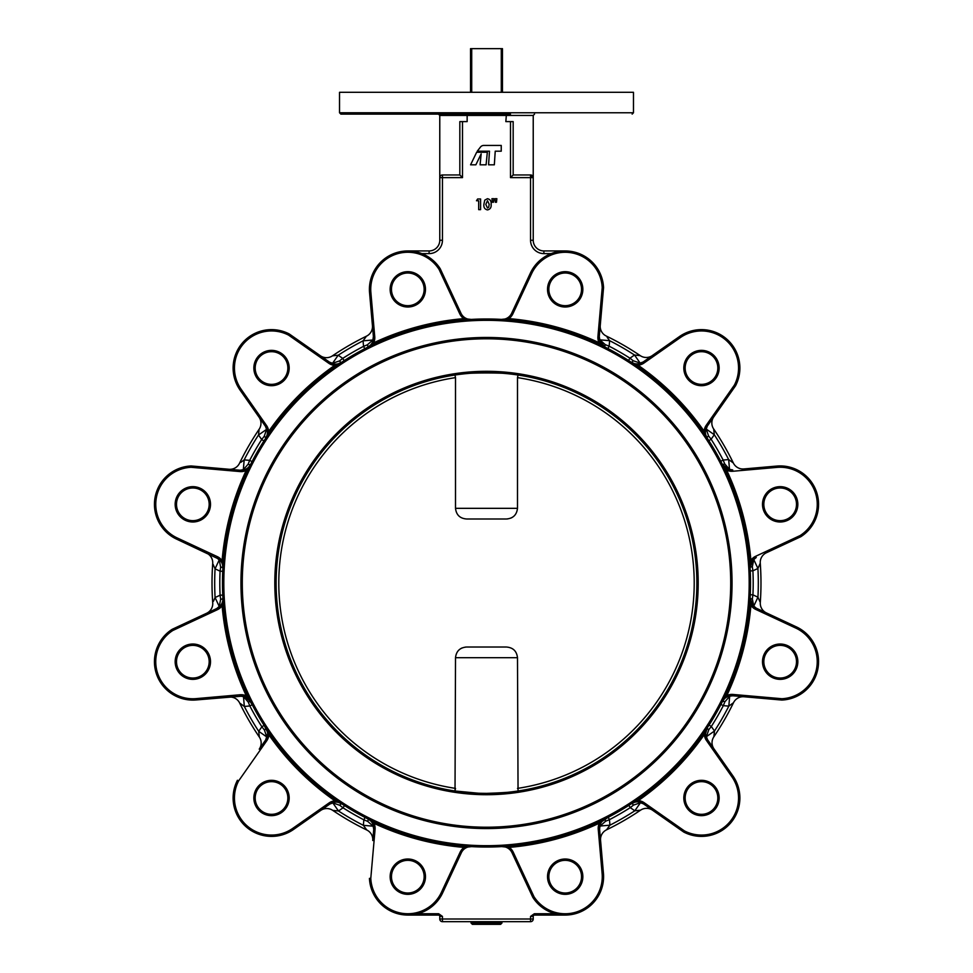 <?xml version="1.0" encoding="UTF-8"?>
<svg xmlns="http://www.w3.org/2000/svg" width="973" height="973" viewBox="0 0 973 973"><rect width="100%" height="100%" fill="white"/><g stroke="black" fill="none" stroke-linecap="round" stroke-linejoin="round"><path stroke-width="1.46" d="M386.889 114.109L419.801 114.109M425.919 114.109L436.573 114.109M510.497 114.109L340.854 114.109L339.528 112.771L633.472 112.771L632.146 114.109M222.476 583.009A264.024 264.024 0 0 0 486.5 847.033A264.024 264.024 0 0 0 750.524 583.009A264.024 264.024 0 0 1 750.256 594.734L752.932 594.856L752.348 598.942A2.664 0.924 -176.8 0 1 750.098 597.896A10.667 10.667 0 0 0 750.086 598.504A10.667 10.667 0 0 1 750.098 597.896L750.086 598.504A10.667 10.667 0 0 1 750.098 597.896L752.847 605.668L756.24 608.174L796.4 626.892A38.409 38.409 0 0 1 781.854 700.061L732.839 695.78A10.667 10.667 0 0 0 722.38 701.606A2.664 0.924 -153.3 0 1 724.849 701.825L723.316 705.656L720.944 704.428L725.603 694.977A264.024 264.024 0 0 0 749.587 605.255L750.256 594.734A264.024 264.024 0 0 0 750.524 583.009A264.024 264.024 0 0 1 486.5 847.033A264.024 264.024 0 0 1 222.476 583.009A264.024 264.024 0 0 1 486.5 318.986A264.024 264.024 0 0 1 750.524 583.009A264.024 264.024 0 0 0 750.244 570.932L750.086 567.782A2.664 0.924 176.7 0 1 752.324 566.736L752.907 570.81L750.244 570.932M209.171 504.318A16.334 16.334 0 0 0 192.836 487.984A16.334 16.334 0 0 0 176.502 504.318A16.334 16.334 0 0 0 192.836 520.652A16.334 16.334 0 0 0 209.171 504.318A16.334 16.334 0 0 1 192.836 520.652A16.334 16.334 0 0 1 176.502 504.318M213.428 601.314L215.082 597.544L220.093 595.208L222.756 595.087L222.914 598.237A2.664 0.924 -3.3 0 1 220.676 599.283L220.093 595.208A266.687 266.687 0 0 1 220.068 571.163L222.744 571.285L222.914 567.514A10.667 10.667 0 0 1 222.902 568.123L222.087 560.655A265.361 265.361 0 0 1 246.181 470.482A12.004 12.004 0 0 1 240.039 471.577L191.122 467.295L191.146 465.958L240.161 470.239L244.345 469.777A2.664 1.812 72.2 0 1 243.323 469.679L248.151 464.194L249.684 460.363L252.056 461.591L250.62 464.413A2.664 0.924 26.7 0 1 248.151 464.194M209.171 661.701A16.334 16.334 0 0 0 192.836 645.367A16.334 16.334 0 0 0 176.502 661.701A16.334 16.334 0 0 1 192.836 645.367A16.334 16.334 0 0 1 209.171 661.701A16.334 16.334 0 0 1 192.836 678.035A16.334 16.334 0 0 1 176.502 661.701A16.334 16.334 0 0 0 192.836 678.035A16.334 16.334 0 0 0 209.171 661.701A16.334 16.334 0 0 1 192.836 678.035A16.334 16.334 0 0 1 176.502 661.701A16.334 16.334 0 0 0 192.836 678.035A16.334 16.334 0 0 0 209.171 661.701M222.939 598.857L222.112 605.717A12.004 12.004 0 0 1 217.344 609.73L216.772 608.526A10.667 10.667 0 0 0 222.914 598.237L222.939 598.857A10.667 10.667 0 0 0 222.914 598.237L222.939 598.857M287.85 797.994A16.334 16.334 0 0 0 271.516 781.66A16.334 16.334 0 0 0 255.181 797.994A16.334 16.334 0 0 0 271.516 814.328A16.334 16.334 0 0 0 287.85 797.994A16.334 16.334 0 0 1 271.516 814.328A16.334 16.334 0 0 1 255.181 797.994M259.159 735.406L259.329 737.048A10.667 10.667 0 0 1 259.232 749.161L265.665 739.966L267.599 733.849A10.667 10.667 0 0 0 265.848 727.986A2.664 0.924 -33.3 0 1 264.425 730.018L261.883 726.782L264.133 725.335L268.889 734.858A12.004 12.004 0 0 1 266.76 740.733L265.665 739.966A10.667 10.667 0 0 0 267.599 733.849A10.667 10.667 0 0 1 265.665 739.966L265.507 740.198M424.143 876.673A16.334 16.334 0 0 0 407.809 860.339A16.334 16.334 0 0 0 391.474 876.673A16.334 16.334 0 0 1 407.809 860.339A16.334 16.334 0 0 1 424.143 876.673A16.334 16.334 0 0 1 407.809 893.007A16.334 16.334 0 0 1 391.474 876.673A16.334 16.334 0 0 0 407.809 893.007A16.334 16.334 0 0 0 424.143 876.673A16.334 16.334 0 0 1 407.809 893.007A16.334 16.334 0 0 1 391.474 876.673A16.334 16.334 0 0 0 407.809 893.007A16.334 16.334 0 0 0 424.143 876.673M365.812 828.655L366.785 830.005A10.667 10.667 0 0 1 372.756 840.526L373.729 829.349A10.667 10.667 0 0 0 373.778 828.424A10.667 10.667 0 0 1 373.729 829.349L373.705 829.628M796.498 504.318A16.334 16.334 0 0 0 780.164 487.984A16.334 16.334 0 0 0 763.829 504.318A16.334 16.334 0 0 1 780.164 487.984A16.334 16.334 0 0 1 796.498 504.318A16.334 16.334 0 0 1 780.164 520.652A16.334 16.334 0 0 1 763.829 504.318A16.334 16.334 0 0 0 780.164 520.652A16.334 16.334 0 0 0 796.498 504.318A16.334 16.334 0 0 1 780.164 520.652A16.334 16.334 0 0 1 763.829 504.318A16.334 16.334 0 0 0 780.164 520.652A16.334 16.334 0 0 0 796.498 504.318M713.841 430.613L713.671 428.971A274.471 274.471 0 0 1 733.338 462.99A10.667 10.667 0 0 0 743.871 468.95L776.819 466.067A38.409 38.409 0 0 1 800.815 536.707L766.396 552.749A10.667 10.667 0 0 0 760.266 563.197A274.471 274.471 0 0 1 760.29 602.482A274.471 274.471 0 0 0 760.266 563.197L757.918 568.475L752.907 570.81A266.687 266.687 0 0 1 752.932 594.856L757.943 597.191L759.925 601.691M800.171 535.539L800.815 536.707L800.171 535.539A37.071 37.071 0 0 0 776.94 467.393L732.803 471.26A12.004 12.004 0 0 1 726.673 470.166A265.361 265.361 0 0 1 750.888 560.302A12.004 12.004 0 0 1 755.656 556.288L800.171 535.539M796.498 661.701A16.334 16.334 0 0 0 780.164 645.367A16.334 16.334 0 0 0 763.829 661.701A16.334 16.334 0 0 1 780.164 645.367A16.334 16.334 0 0 1 796.498 661.701A16.334 16.334 0 0 1 780.164 678.035A16.334 16.334 0 0 1 763.829 661.701A16.334 16.334 0 0 0 780.164 678.035A16.334 16.334 0 0 0 796.498 661.701A16.334 16.334 0 0 1 780.164 678.035A16.334 16.334 0 0 1 763.829 661.701A16.334 16.334 0 0 0 780.164 678.035A16.334 16.334 0 0 0 796.498 661.701M741.037 696.498L732.839 695.78A10.667 10.667 0 0 0 722.38 701.606L726.819 695.537A12.004 12.004 0 0 1 732.961 694.442L781.878 698.723L781.854 700.061L744.017 696.753A10.667 10.667 0 0 0 733.496 702.725A274.471 274.471 0 0 1 713.866 736.768A274.471 274.471 0 0 0 733.496 702.725L728.826 706.13L723.316 705.656A266.687 266.687 0 0 1 711.312 726.478L708.758 729.738L706.434 736.646A2.664 1.812 -12.2 0 1 705.839 735.795L707.529 739.675L732.937 775.955A38.409 38.409 0 0 1 683.751 832.061L643.457 803.844L640.441 802.749L633.508 805.085L630.273 807.626L628.826 805.376L637.595 799.526L631.477 803.662A2.664 0.924 -123.3 0 1 633.508 805.085M717.819 797.994A16.334 16.334 0 0 0 701.484 781.66A16.334 16.334 0 0 0 685.15 797.994A16.334 16.334 0 0 1 701.484 781.66A16.334 16.334 0 0 1 717.819 797.994A16.334 16.334 0 0 1 701.484 814.328A16.334 16.334 0 0 1 685.15 797.994A16.334 16.334 0 0 0 701.484 814.328A16.334 16.334 0 0 0 717.819 797.994A16.334 16.334 0 0 1 701.484 814.328A16.334 16.334 0 0 1 685.15 797.994A16.334 16.334 0 0 0 701.484 814.328A16.334 16.334 0 0 0 717.819 797.994M684.445 830.918L683.751 832.061L684.445 830.918A37.071 37.071 0 0 0 731.842 776.722L706.434 740.441A12.004 12.004 0 0 1 704.306 734.579A265.361 265.361 0 0 1 638.349 800.621A12.004 12.004 0 0 1 644.223 802.749L684.445 830.918M581.526 876.673A16.334 16.334 0 0 0 565.191 860.339A16.334 16.334 0 0 0 548.857 876.673A16.334 16.334 0 0 1 565.191 860.339A16.334 16.334 0 0 1 581.526 876.673A16.334 16.334 0 0 1 565.191 893.007A16.334 16.334 0 0 1 548.857 876.673A16.334 16.334 0 0 0 565.191 893.007A16.334 16.334 0 0 0 581.526 876.673A16.334 16.334 0 0 1 565.191 893.007A16.334 16.334 0 0 1 548.857 876.673A16.334 16.334 0 0 0 565.191 893.007A16.334 16.334 0 0 0 581.526 876.673M609.463 819.667L609.937 825.177L606.52 829.847A274.471 274.471 0 0 0 640.538 810.181L634.797 810.801L630.273 807.626A266.687 266.687 0 0 1 609.463 819.667L605.62 821.212L609.463 819.667L608.222 817.296L599.344 823.182L598.772 821.966L605.401 818.743A2.664 0.924 -116.8 0 0 605.62 821.212L600.146 826.028A2.664 1.812 17.8 0 1 600.049 824.995L599.587 829.191L603.442 873.328A38.409 38.409 0 0 1 532.803 897.325L512.017 852.737L532.803 897.325L533.97 896.68A37.071 37.071 0 0 0 602.117 873.45L598.249 829.312A12.004 12.004 0 0 1 599.344 823.182A265.361 265.361 0 0 1 509.207 847.398A12.004 12.004 0 0 1 513.221 852.166L533.97 896.68M717.819 368.025A16.334 16.334 0 0 0 701.484 351.691A16.334 16.334 0 0 0 685.15 368.025A16.334 16.334 0 0 1 701.484 351.691A16.334 16.334 0 0 1 717.819 368.025A16.334 16.334 0 0 1 701.484 384.359A16.334 16.334 0 0 1 685.15 368.025A16.334 16.334 0 0 0 701.484 384.359A16.334 16.334 0 0 0 717.819 368.025A16.334 16.334 0 0 1 701.484 384.359A16.334 16.334 0 0 1 685.15 368.025A16.334 16.334 0 0 0 701.484 384.359A16.334 16.334 0 0 0 717.819 368.025M643.384 361.822L679.446 336.573A38.409 38.409 0 0 1 735.552 385.758L707.335 426.052L706.24 429.069L708.575 436.001L711.117 439.237L708.867 440.684L707.152 438.032A2.664 0.924 146.7 0 1 708.575 436.001M734.408 385.065L735.552 385.758L734.408 385.065A37.071 37.071 0 0 0 680.212 337.667L643.931 363.075A12.004 12.004 0 0 1 638.069 365.203A265.361 265.361 0 0 1 704.111 431.161A12.004 12.004 0 0 1 706.24 425.286L734.408 385.065M581.526 289.346A16.334 16.334 0 0 0 565.191 273.012A16.334 16.334 0 0 0 548.857 289.346A16.334 16.334 0 0 1 565.191 273.012A16.334 16.334 0 0 1 581.526 289.346A16.334 16.334 0 0 1 565.191 305.68A16.334 16.334 0 0 1 548.857 289.346A16.334 16.334 0 0 0 565.191 305.68A16.334 16.334 0 0 0 581.526 289.346A16.334 16.334 0 0 1 565.191 305.68A16.334 16.334 0 0 1 548.857 289.346A16.334 16.334 0 0 0 565.191 305.68A16.334 16.334 0 0 0 581.526 289.346M424.143 289.346A16.334 16.334 0 0 0 407.809 273.012A16.334 16.334 0 0 0 391.474 289.346A16.334 16.334 0 0 1 407.809 273.012A16.334 16.334 0 0 1 424.143 289.346A16.334 16.334 0 0 1 407.809 305.68A16.334 16.334 0 0 1 391.474 289.346A16.334 16.334 0 0 0 407.809 305.68A16.334 16.334 0 0 0 424.143 289.346A16.334 16.334 0 0 1 407.809 305.68A16.334 16.334 0 0 1 391.474 289.346A16.334 16.334 0 0 0 407.809 305.68A16.334 16.334 0 0 0 424.143 289.346M374.228 344.053L373.656 342.837L367.599 347.276A10.667 10.667 0 0 0 373.413 336.828L369.558 292.691L373.413 336.828L372.951 341.024A2.664 1.812 -162.2 0 0 372.854 339.991L373.389 336.549M287.85 368.025A16.334 16.334 0 0 0 271.516 351.691A16.334 16.334 0 0 0 255.181 368.025A16.334 16.334 0 0 1 271.516 351.691A16.334 16.334 0 0 1 287.85 368.025A16.334 16.334 0 0 1 271.516 384.359A16.334 16.334 0 0 1 255.181 368.025A16.334 16.334 0 0 0 271.516 384.359A16.334 16.334 0 0 0 287.85 368.025M259.353 417.612L265.471 426.344A10.667 10.667 0 0 1 267.405 432.462A10.667 10.667 0 0 0 267.161 430.224A10.667 10.667 0 0 1 265.653 438.312L268.694 431.44A265.361 265.361 0 0 1 334.651 365.398A12.004 12.004 0 0 1 328.777 363.27L288.555 335.101L289.249 333.958L329.543 362.175L289.249 333.958L288.555 335.101A37.071 37.071 0 0 0 241.158 389.297L266.566 425.578A12.004 12.004 0 0 1 268.694 431.44L269.789 432.207M486.5 828.558A245.549 245.549 0 0 0 732.049 583.009A245.549 245.549 0 0 0 486.5 337.461C517.466 338.738 517.466 338.738 486.5 337.461A245.549 245.549 0 0 1 732.049 583.009A245.549 245.549 0 0 1 486.5 828.558A245.549 245.549 0 0 1 240.951 583.009A245.549 245.549 0 0 1 486.5 337.461A245.549 245.549 0 0 1 732.049 583.009A245.549 245.549 0 0 1 486.5 828.558A245.549 245.549 0 0 0 732.049 583.009A245.549 245.549 0 0 0 486.5 337.461A245.549 245.549 0 0 1 732.049 583.009A245.549 245.549 0 0 1 486.5 828.558M501.971 923.012L500.633 924.35L472.367 924.35L471.029 923.012L501.971 923.012L501.971 921.686M705.644 429.92L707.335 426.052A10.667 10.667 0 0 0 705.401 432.17L705.644 429.92A2.664 1.812 -167.8 0 1 706.24 429.069L714.291 434.712L711.117 439.237A266.687 266.687 0 0 1 723.158 460.047L724.703 463.89L729.519 469.363A2.664 1.812 -72.2 0 1 728.485 469.46L722.234 464.109L720.786 461.287L723.158 460.047L728.668 459.572L733.338 462.99A274.471 274.471 0 0 0 713.671 428.971L714.291 434.712A271.808 271.808 0 0 1 728.668 459.572L729.519 469.363L732.681 469.923L728.485 469.46M597.933 336.549L599.271 336.67A10.667 10.667 0 0 0 605.097 347.13L599.733 340.854A2.664 1.812 162.2 0 1 599.83 339.832L599.271 336.67L599.733 340.854A2.664 1.812 162.2 0 1 599.83 339.832L605.315 344.661L609.147 346.193L607.918 348.565L598.468 343.907L599.027 342.691A12.004 12.004 0 0 1 597.933 336.549L602.214 287.631L603.552 287.655L599.271 336.67L599.83 339.832L609.621 340.684L609.147 346.193A266.687 266.687 0 0 1 629.969 358.198L633.228 360.752L640.137 363.075A2.664 1.812 -102.2 0 1 639.297 363.671M732.146 703.698L733.496 702.725A274.471 274.471 0 0 1 713.866 736.768L714.486 731.015L711.312 726.478L709.062 725.043L707.347 727.707A10.667 10.667 0 0 0 705.595 733.557L707.347 727.707L705.595 733.557A10.667 10.667 0 0 0 707.529 739.675L705.839 735.795M754.379 558.587L756.228 557.493L753.771 559.56L752.324 566.736M753.771 559.56L756.228 557.493A10.667 10.667 0 0 0 750.086 567.782L750.061 567.162A10.667 10.667 0 0 0 750.086 567.782L752.822 559.998A2.664 1.812 -137.8 0 1 753.771 559.56L757.918 568.475A271.808 271.808 0 0 1 757.943 597.191L753.783 606.094A2.664 1.812 -42.2 0 1 752.847 605.668L756.24 608.174L753.783 606.094L752.348 598.942M755.656 556.288L756.228 557.493A10.667 10.667 0 0 0 750.061 567.162L752.822 559.998M339.528 112.771L339.528 92.301L633.472 92.301L633.472 112.771M759.256 600.195L758.648 598.809M730.541 469.898L732.681 469.923A10.667 10.667 0 0 1 722.234 464.109L726.673 470.166L725.457 470.737L722.234 464.109A2.664 0.924 153.2 0 0 724.703 463.89M706.24 429.069L707.335 426.052A10.667 10.667 0 0 0 707.152 438.032A10.667 10.667 0 0 1 705.401 432.17A10.667 10.667 0 0 0 707.152 438.032L704.111 431.161L703.017 431.915A264.024 264.024 0 0 0 637.303 366.298L628.534 360.448L629.969 358.198L634.505 355.023L640.258 355.644A274.471 274.471 0 0 0 606.215 336.013A274.471 274.471 0 0 1 640.258 355.644L639.395 355.559M367.38 344.807A2.664 0.924 63.2 0 1 367.599 347.276L364.778 348.723L363.537 346.352L367.38 344.807L372.854 339.991L363.063 340.842L365.97 336.877M344.174 360.642L341.523 362.357A2.664 0.924 56.7 0 1 339.492 360.934L342.727 358.392L344.174 360.642M265.738 438.203L263.938 440.976L261.688 439.541L264.242 436.281L266.566 429.373A2.664 1.812 167.8 0 1 267.161 430.212M481.927 337.509L462.503 338.64M462.795 338.616L484.518 337.473M491.061 337.509L498.067 337.74M534.554 114.109L533.228 115.434L533.228 240.27A10.667 10.667 0 0 0 543.895 250.937L565.191 250.937M462.503 114.109L438.446 114.109L439.772 115.434L439.772 240.27A10.667 10.667 0 0 1 429.105 250.937A10.667 10.667 0 0 0 439.772 240.27L442.447 240.27A13.33 13.33 0 0 1 429.105 253.612L421.868 253.612L407.809 250.937L429.105 250.937L429.105 253.612M534.323 913.744L534.323 915.082L565.191 915.082L534.323 915.082L530.553 916.408L533.228 916.408A1.338 1.338 0 0 1 534.554 915.082L534.554 915.082A1.338 1.338 0 0 0 533.228 916.408L533.228 919.011A2.664 2.664 0 0 1 530.553 921.686L442.447 921.686A2.664 2.664 0 0 1 439.772 919.011L439.772 916.408A1.338 1.338 0 0 0 438.446 915.082L438.446 915.082A1.338 1.338 0 0 1 439.772 916.408L442.447 916.408L438.677 915.082L407.809 915.082L417.843 913.744L438.677 913.744L442.447 916.408L442.447 919.011L530.553 919.011L530.553 916.408L534.323 913.744L555.157 913.744L565.191 915.082L555.157 913.744M506.41 114.109L505.851 121.613L513.172 121.613L513.172 174.958L530.553 174.958L533.228 177.621A2.664 2.664 0 0 0 530.553 174.958L530.553 177.621L510.497 177.621L513.172 174.958M438.446 114.109L466.59 114.109L467.149 115.434L467.149 121.613L462.503 121.613L462.503 177.621L442.447 177.621L442.447 240.27M530.382 273.109L511.664 313.27L530.382 273.109A38.409 38.409 0 0 1 603.552 287.655A38.409 38.409 0 0 0 530.382 273.109L531.586 273.681L512.868 313.829A12.004 12.004 0 0 1 508.855 318.597A265.361 265.361 0 0 1 599.027 342.691L605.097 347.13A2.664 0.924 116.7 0 1 605.315 344.661M247.543 695.281L246.327 695.853L252.214 704.732L249.842 705.972L248.297 702.129L243.481 696.656A2.664 1.812 107.8 0 1 244.515 696.559L250.766 701.91A2.664 0.924 -26.8 0 0 248.297 702.129M339.772 805.267A2.664 0.924 -56.8 0 1 341.803 803.856L344.466 805.571L343.031 807.821L339.772 805.267L332.863 802.944A2.664 1.812 77.8 0 1 333.703 802.348M365.082 817.454L367.903 818.889A2.664 0.924 -63.3 0 1 367.685 821.358L363.853 819.825L365.082 817.454M628.534 360.448A264.024 264.024 0 0 0 607.918 348.565A264.024 264.024 0 0 1 628.534 360.448M711.835 422.975A10.667 10.667 0 0 1 713.768 416.858A10.667 10.667 0 0 0 713.671 428.971A274.471 274.471 0 0 1 733.338 462.99L732.633 462.479M731.307 461.518L730.078 460.618M637.765 355.388L636.257 355.23M607.188 337.363L609.621 340.684A271.808 271.808 0 0 1 634.505 355.023L640.137 363.075L643.165 361.98L639.285 363.671M365.009 338.203L364.109 339.431M334.104 355.668L332.462 355.838A274.471 274.471 0 0 1 366.48 336.171A10.667 10.667 0 0 0 372.44 325.639M320.348 355.741L329.543 362.175L320.348 355.741A10.667 10.667 0 0 0 332.462 355.838L338.203 355.218L342.727 358.392A266.687 266.687 0 0 1 363.537 346.352L363.063 340.842A271.808 271.808 0 0 0 338.203 355.218L332.559 363.27L339.492 360.934M240.854 462.321L244.174 459.888L249.684 460.363A266.687 266.687 0 0 1 261.688 439.541L258.514 435.004L259.049 430.115M258.879 431.744L258.721 433.253M228.983 469.266A10.667 10.667 0 0 0 239.504 463.294A274.471 274.471 0 0 1 259.134 429.251A10.667 10.667 0 0 0 259.037 417.149M222.902 568.123A2.664 0.924 3.2 0 0 220.652 567.077L220.068 571.163L215.057 568.828L213.075 564.328M213.744 565.824L214.352 567.21M206.604 613.27A10.667 10.667 0 0 0 212.734 602.822A274.471 274.471 0 0 1 212.71 563.537A10.667 10.667 0 0 0 206.58 553.102M259.329 737.048A274.471 274.471 0 0 1 239.662 703.029A274.471 274.471 0 0 0 259.329 737.048L258.709 731.307L261.883 726.782A266.687 266.687 0 0 1 249.842 705.972L244.332 706.447L240.367 703.54M241.693 704.501L242.922 705.401M366.785 830.005A274.471 274.471 0 0 1 332.742 810.375A274.471 274.471 0 0 0 366.785 830.005L363.379 825.335L363.853 819.825A266.687 266.687 0 0 1 343.031 807.821L338.495 810.995L333.605 810.46M335.235 810.631L336.743 810.789M375.067 829.47L370.786 878.388A37.071 37.071 0 0 0 441.414 892.338L442.618 892.91L461.336 852.749A10.667 10.667 0 0 1 471.613 846.607L464.145 847.422A265.361 265.361 0 0 1 373.973 823.328A12.004 12.004 0 0 1 375.067 829.47L373.729 829.349L373.267 825.165A2.664 1.812 -17.8 0 1 373.17 826.186L367.685 821.358M513.221 852.166L512.017 852.737L532.803 897.325M608.222 817.296A264.024 264.024 0 0 0 628.826 805.376A264.024 264.024 0 0 1 608.222 817.296M638.896 810.351L640.538 810.181A274.471 274.471 0 0 1 606.52 829.847L607.03 829.142M607.991 827.816L608.891 826.588M709.062 725.043A264.024 264.024 0 0 0 720.944 704.428A264.024 264.024 0 0 1 709.062 725.043M733.496 702.725A274.471 274.471 0 0 1 713.866 736.768A10.667 10.667 0 0 0 712.029 742.752A10.667 10.667 0 0 1 713.866 736.768L713.951 735.904M714.121 734.274L714.279 732.766M759.572 564.705L760.266 563.197A274.471 274.471 0 0 1 760.971 583.009A274.471 274.471 0 0 0 760.266 563.197M439.772 177.621A2.664 2.664 0 0 1 442.447 174.958A2.664 2.664 0 0 0 439.772 177.621L442.447 177.621L442.447 174.958L459.828 174.958L459.828 121.613L462.503 121.613M466.59 114.109L486.5 114.109M459.828 174.958L462.503 177.621M731.039 469.862L729.519 469.363M712.248 746.413L713.963 748.869A10.667 10.667 0 0 1 712.029 742.752M292.788 828.351L293.554 829.446L329.835 804.039L293.554 829.446A38.409 38.409 0 0 1 237.448 780.261L238.592 780.954A37.071 37.071 0 0 0 292.788 828.351L329.069 802.944A12.004 12.004 0 0 1 334.931 800.815A265.361 265.361 0 0 1 268.889 734.858L269.983 734.104M217.344 609.73L172.829 630.48L172.185 629.312L216.772 608.526L219.229 606.459L220.676 599.283M242.459 696.121L196.181 699.952A38.409 38.409 0 0 1 172.185 629.312L172.829 630.48A37.071 37.071 0 0 0 196.059 698.626L240.197 694.758A12.004 12.004 0 0 1 246.327 695.853A265.361 265.361 0 0 1 222.112 605.717L223.449 605.595M218.597 558.952L176.6 539.127A38.409 38.409 0 0 1 191.146 465.958L191.122 467.295A37.071 37.071 0 0 0 177.171 537.923L217.32 556.641A12.004 12.004 0 0 1 222.087 560.655L223.413 560.764M242.301 470.214L240.161 470.239L243.323 469.679L244.174 459.888A271.808 271.808 0 0 1 258.514 435.004L266.566 429.373L265.471 426.344L260.752 419.606M267.405 432.462A10.667 10.667 0 0 0 265.471 426.344L240.063 390.064A38.409 38.409 0 0 1 289.249 333.958A38.409 38.409 0 0 0 240.063 390.064L241.158 389.297M440.197 268.694L460.983 313.282A10.667 10.667 0 0 0 471.273 319.424L463.793 318.621A12.004 12.004 0 0 1 459.779 313.853L439.03 269.339L440.197 268.694A38.409 38.409 0 0 0 369.412 289.346A38.409 38.409 0 0 1 440.197 268.694M732.961 694.442L732.839 695.78L728.655 696.242A2.664 1.812 -107.8 0 1 729.677 696.34L724.849 701.825M729.677 696.34L728.826 706.13A271.808 271.808 0 0 1 714.486 731.015L706.434 736.646L707.529 739.675A10.667 10.667 0 0 1 707.347 727.707A2.664 0.924 -146.8 0 0 708.758 729.738M760.254 603.248A10.667 10.667 0 0 1 760.29 602.482A10.667 10.667 0 0 0 766.42 612.917M754.853 607.286L753.783 606.094M641.584 802.798L643.457 803.844L640.441 802.749A2.664 1.812 -77.8 0 0 639.589 802.153A2.664 1.812 -77.8 0 1 640.441 802.749L634.797 810.801A271.808 271.808 0 0 1 609.937 825.177L600.146 826.028L599.538 828.266A10.667 10.667 0 0 0 599.587 829.191A10.667 10.667 0 0 1 605.401 818.743A10.667 10.667 0 0 0 599.538 828.266M652.652 810.278A10.667 10.667 0 0 0 640.538 810.181A274.471 274.471 0 0 1 606.52 829.847A10.667 10.667 0 0 0 600.56 840.38M706.763 738.203L706.434 736.646M599.648 827.549L600.146 826.028M373.267 825.165L373.729 829.349L373.17 826.186L363.379 825.335A271.808 271.808 0 0 1 338.495 810.995L332.863 802.944L329.835 804.039L333.715 802.348L329.835 804.039A10.667 10.667 0 0 1 341.803 803.856L334.931 800.815A12.004 12.004 0 0 0 329.069 802.944L329.835 804.039A10.667 10.667 0 0 1 341.803 803.856M373.17 826.186L373.729 829.349M267.356 736.099L265.665 739.966L266.76 736.95A2.664 1.812 12.2 0 0 267.356 736.099A2.664 1.812 12.2 0 1 266.76 736.95L264.425 730.018M265.665 739.966L266.76 736.95L258.709 731.307A271.808 271.808 0 0 1 244.332 706.447L243.481 696.656L240.319 696.096L244.515 696.559M332.742 810.375A10.667 10.667 0 0 0 320.64 810.473M331.306 803.272L332.863 802.944M220.178 606.021A2.664 1.812 42.2 0 1 219.229 606.459L215.082 597.544A271.808 271.808 0 0 1 215.057 568.828L219.217 559.925A2.664 1.812 137.8 0 1 220.153 560.351L216.76 557.845L219.217 559.925L220.652 567.077M218.621 607.432L216.772 608.526L219.229 606.459M239.662 703.029A10.667 10.667 0 0 0 229.129 697.069M241.961 696.157L243.481 696.656M243.323 469.679L240.161 470.239A10.667 10.667 0 0 0 250.62 464.413L246.181 470.482L247.397 471.041M218.147 558.733L219.217 559.925M333.411 363.866A10.667 10.667 0 0 1 329.543 362.175A10.667 10.667 0 0 0 333.411 363.866A2.664 1.812 102.2 0 1 332.559 363.27L329.543 362.175L332.559 363.27M265.653 438.312A2.664 0.924 33.2 0 0 264.242 436.281M266.237 427.816L266.566 429.373M373.389 338.969L373.413 336.828A10.667 10.667 0 0 1 373.462 337.753M373.352 338.47L372.854 339.991M600.207 326.417A10.667 10.667 0 0 1 600.244 325.493A10.667 10.667 0 0 0 606.215 336.013A274.471 274.471 0 0 1 640.258 355.644A10.667 10.667 0 0 0 652.36 355.546M641.292 363.026L643.165 361.98A10.667 10.667 0 0 1 631.197 362.163A2.664 0.924 123.2 0 0 633.228 360.752M641.694 362.747L640.137 363.075M476.661 152.262L470.579 164.814L475.87 164.814L481.173 153.831L480.09 164.814L486.086 164.814L487.339 152.262L476.661 152.262M489.48 151.192L488.568 164.814L494.333 164.814L495.233 151.192L501.241 151.192L501.241 145.427L483.836 145.427A4.269 4.269 0 0 0 480.455 147.081L477.269 151.192L489.48 151.192M476.49 200.754L477.634 198.978L480.589 198.978L480.589 209.645L478.68 209.645L478.68 200.754L476.49 200.754M484.749 200.158L487.461 198.699C490.234 199.343 491.45 201.216 491.122 204.318C491.462 207.407 490.258 209.28 487.522 209.913C484.773 209.317 483.557 207.492 483.873 204.415L484.749 200.158M487.509 200.62L485.795 204.439L487.509 208.003L488.677 207.273L489.212 204.318L487.509 200.62M496.862 198.699L496.461 202.262L495.366 202.262L494.953 198.699L496.862 198.699M493.858 198.699L493.445 202.262L492.35 202.262L491.949 198.699L493.858 198.699M265.471 426.344A10.667 10.667 0 0 1 266.517 428.217A10.667 10.667 0 0 0 265.471 426.344L266.566 425.578M705.401 432.17A10.667 10.667 0 0 1 707.335 426.052A10.667 10.667 0 0 0 707.152 438.032M328.777 363.27L329.543 362.175A10.667 10.667 0 0 0 341.523 362.357L334.651 365.398L335.405 366.493M463.914 319.959L463.793 318.621A265.361 265.361 0 0 0 373.656 342.837A12.004 12.004 0 0 0 374.751 336.707L373.413 336.828M369.558 292.691A38.409 38.409 0 0 1 369.412 289.346A38.409 38.409 0 0 0 369.558 292.691L370.883 292.569L374.751 336.707M508.745 319.922L508.855 318.597L501.387 319.412A10.667 10.667 0 0 0 511.664 313.27A10.667 10.667 0 0 1 501.387 319.412M703.017 431.915A264.024 264.024 0 0 0 637.303 366.298L638.069 365.203L631.197 362.163A10.667 10.667 0 0 0 643.165 361.98L643.931 363.075M370.786 878.388L369.448 878.364L370.786 878.388M501.727 846.595A10.667 10.667 0 0 1 512.017 852.737A10.667 10.667 0 0 0 501.727 846.595L509.207 847.398L509.086 846.06M644.223 802.749L643.457 803.844A10.667 10.667 0 0 0 631.477 803.662L638.349 800.621L637.595 799.526A264.024 264.024 0 0 0 703.211 733.812L704.306 734.579L707.347 727.707M725.603 694.977L726.819 695.537A265.361 265.361 0 0 0 750.913 605.364L749.587 605.255A264.024 264.024 0 0 1 725.603 694.977M750.086 598.504A10.667 10.667 0 0 1 750.098 597.896L750.913 605.364A12.004 12.004 0 0 0 755.68 609.378L756.24 608.174A10.667 10.667 0 0 1 750.086 598.504A10.667 10.667 0 0 0 756.24 608.174M750.086 567.782L750.888 560.302L749.551 560.424M367.903 818.889A10.667 10.667 0 0 1 373.778 828.424A10.667 10.667 0 0 0 367.903 818.889L373.973 823.328L374.532 822.112M442.618 892.91A38.409 38.409 0 0 1 369.448 878.364A38.409 38.409 0 0 0 442.618 892.91M464.255 846.096L464.145 847.422A12.004 12.004 0 0 0 460.132 852.19A12.004 12.004 0 0 1 464.145 847.422M335.697 799.721L334.931 800.815M250.766 701.91A10.667 10.667 0 0 0 240.319 696.096A10.667 10.667 0 0 1 250.766 701.91M222.914 567.514A10.667 10.667 0 0 0 216.76 557.845A10.667 10.667 0 0 1 222.914 567.514M407.809 915.082L438.677 915.082L438.677 913.744M486.5 372.647A210.363 210.363 0 0 0 276.137 583.009A210.363 210.363 0 0 0 486.5 793.372A210.363 210.363 0 0 0 696.863 583.009A210.363 210.363 0 0 0 486.5 372.647A210.363 210.363 0 0 1 696.863 583.009A210.363 210.363 0 0 1 486.5 793.372L480.613 793.287M486.5 793.372C503.515 792.8 514.036 792.01 518.05 790.988L517.49 657.687L455.51 657.687L455.023 790.964M455.51 657.687C456.276 651.059 460.01 647.507 466.724 647.021L465.459 647.081M462.053 647.957L460.606 648.711M478.315 793.214L454.95 790.988L455.51 788.385A207.699 207.699 0 0 1 455.51 377.633L455.51 508.332L517.49 508.332C516.724 514.96 512.99 518.512 506.276 518.998L507.541 518.937M518.05 375.031L517.49 377.633L518.05 375.031C514.255 372.27 458.757 372.27 454.95 375.031L455.51 377.633M517.49 788.385A207.699 207.699 0 0 0 517.49 377.633L517.49 508.332M466.724 647.021L506.276 647.021C512.978 647.495 516.712 651.046 517.49 657.687M506.276 518.998L466.724 518.998C460.022 518.524 456.288 514.972 455.51 508.332M510.947 518.062L512.394 517.308M502.457 92.301L502.457 48.65L501.29 48.65L501.29 92.301M471.71 92.301L471.71 48.65L470.543 48.65L470.543 92.301M471.71 48.65L501.29 48.65M749.186 583.009A262.686 262.686 0 0 0 486.5 320.324A262.686 262.686 0 0 0 223.814 583.009A262.686 262.686 0 0 0 486.5 845.695A262.686 262.686 0 0 0 749.186 583.009M175.164 504.318A17.672 17.672 0 0 1 192.836 486.658A17.672 17.672 0 0 1 210.496 504.318A17.672 17.672 0 0 1 192.836 521.99A17.672 17.672 0 0 1 175.164 504.318M175.164 661.701A17.672 17.672 0 0 1 192.836 644.029A17.672 17.672 0 0 1 210.496 661.701A17.672 17.672 0 0 1 192.836 679.361A17.672 17.672 0 0 1 175.164 661.701M253.856 797.994A17.672 17.672 0 0 1 271.516 780.322A17.672 17.672 0 0 1 289.188 797.994A17.672 17.672 0 0 1 271.516 815.654A17.672 17.672 0 0 1 253.856 797.994M390.149 876.673A17.672 17.672 0 0 1 407.809 859.013A17.672 17.672 0 0 1 425.481 876.673A17.672 17.672 0 0 1 407.809 894.345A17.672 17.672 0 0 1 390.149 876.673M762.504 504.318A17.672 17.672 0 0 1 780.164 486.658A17.672 17.672 0 0 1 797.836 504.318A17.672 17.672 0 0 1 780.164 521.99A17.672 17.672 0 0 1 762.504 504.318M762.504 661.701A17.672 17.672 0 0 1 780.164 644.029A17.672 17.672 0 0 1 797.836 661.701A17.672 17.672 0 0 1 780.164 679.361A17.672 17.672 0 0 1 762.504 661.701M781.878 698.723A37.071 37.071 0 0 0 795.829 628.096L755.68 609.378M683.812 797.994A17.672 17.672 0 0 1 701.484 780.322A17.672 17.672 0 0 1 719.144 797.994A17.672 17.672 0 0 1 701.484 815.654A17.672 17.672 0 0 1 683.812 797.994M547.519 876.673A17.672 17.672 0 0 1 565.191 859.013A17.672 17.672 0 0 1 582.851 876.673A17.672 17.672 0 0 1 565.191 894.345A17.672 17.672 0 0 1 547.519 876.673M683.812 368.025A17.672 17.672 0 0 1 701.484 350.365A17.672 17.672 0 0 1 719.144 368.025A17.672 17.672 0 0 1 701.484 385.697A17.672 17.672 0 0 1 683.812 368.025M547.519 289.346A17.672 17.672 0 0 1 565.191 271.674A17.672 17.672 0 0 1 582.851 289.346A17.672 17.672 0 0 1 565.191 307.006A17.672 17.672 0 0 1 547.519 289.346M390.149 289.346A17.672 17.672 0 0 1 407.809 271.674A17.672 17.672 0 0 1 425.481 289.346A17.672 17.672 0 0 1 407.809 307.006A17.672 17.672 0 0 1 390.149 289.346M253.856 368.025A17.672 17.672 0 0 1 271.516 350.365A17.672 17.672 0 0 1 289.188 368.025A17.672 17.672 0 0 1 271.516 385.697A17.672 17.672 0 0 1 253.856 368.025M599.271 336.67A10.667 10.667 0 0 0 605.097 347.13M640.538 810.181A274.471 274.471 0 0 1 606.52 829.847A10.667 10.667 0 0 0 600.523 839.444M177.171 537.923L176.6 539.127A38.409 38.409 0 0 1 191.146 465.958M196.059 698.626L196.181 699.952A38.409 38.409 0 0 1 172.185 629.312M293.554 829.446A38.409 38.409 0 0 1 237.448 780.261M766.396 552.749A10.667 10.667 0 0 0 760.229 562.418M212.734 602.822A274.471 274.471 0 0 1 212.71 563.537M533.228 115.434L439.772 115.434M551.132 253.612L543.895 253.612A13.33 13.33 0 0 1 530.553 240.27L530.553 177.621L533.228 177.621A2.664 2.664 0 0 0 530.553 174.958M510.497 177.621L510.497 121.613M637.595 799.526A264.024 264.024 0 0 0 703.211 733.812M733.338 462.99A274.471 274.471 0 0 0 713.671 428.971M640.258 355.644A274.471 274.471 0 0 0 606.215 336.013M332.462 355.838A274.471 274.471 0 0 1 366.48 336.171M239.504 463.294A274.471 274.471 0 0 1 259.134 429.251M776.94 467.393L776.819 466.067A38.409 38.409 0 0 1 818.573 504.318M722.234 464.109A10.667 10.667 0 0 0 732.681 469.923L732.803 471.26M795.829 628.096L796.4 626.892A38.409 38.409 0 0 1 818.573 661.701M731.842 776.722L732.937 775.955A38.409 38.409 0 0 1 739.881 797.994M602.117 873.45L603.442 873.328A38.409 38.409 0 0 1 603.588 876.673M441.414 892.338L460.132 852.19L461.336 852.749A10.667 10.667 0 0 1 471.613 846.607M266.76 740.733L238.592 780.954M439.03 269.339A37.071 37.071 0 0 0 370.883 292.569M602.214 287.631A37.071 37.071 0 0 0 531.586 273.681M680.212 337.667L679.446 336.573A38.409 38.409 0 0 1 739.881 368.025M643.457 803.844A10.667 10.667 0 0 0 631.477 803.662M267.599 733.849A10.667 10.667 0 0 0 265.848 727.986M240.039 471.577L240.161 470.239A10.667 10.667 0 0 0 250.62 464.413M329.543 362.175A10.667 10.667 0 0 0 341.523 362.357M459.779 313.853L460.983 313.282A10.667 10.667 0 0 0 471.273 319.424M442.447 921.686A2.664 2.664 0 0 1 439.772 919.011L442.447 919.011L442.447 921.686M533.228 919.011A2.664 2.664 0 0 1 530.553 921.686L530.553 919.011L533.228 919.011M512.868 313.829L511.664 313.27M706.24 425.286L707.335 426.052M598.249 829.312L599.587 829.191M706.434 740.441L707.529 739.675M240.197 694.758L240.319 696.096M217.32 556.641L216.76 557.845M530.553 240.27L533.228 240.27A10.667 10.667 0 0 0 543.895 250.937L543.895 253.612M533.228 916.408A1.338 1.338 0 0 1 534.554 915.082M486.5 794.71A211.7 211.7 0 0 1 274.8 583.009A211.7 211.7 0 0 1 486.5 371.309A211.7 211.7 0 0 1 698.2 583.009A211.7 211.7 0 0 1 486.5 794.71M486.5 338.799A244.211 244.211 0 0 0 242.289 583.009A244.211 244.211 0 0 0 486.5 827.22A244.211 244.211 0 0 0 730.711 583.009A244.211 244.211 0 0 0 486.5 338.799M471.029 923.012L471.029 921.686"/></g></svg>
